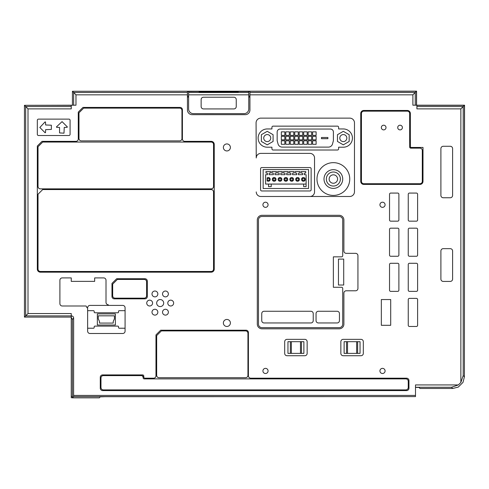 <?xml version="1.0" encoding="UTF-8"?>
<svg xmlns="http://www.w3.org/2000/svg" width="489" height="489" viewBox="0 0 489 489"><rect width="100%" height="100%" fill="white"/><g stroke="black" fill="none" stroke-linecap="round" stroke-linejoin="round"><path stroke-width="0.73" d="M267.135 180.844A1.87 1.87 -90 0 0 269.763 180.557A1.87 1.87 -90 0 0 267.135 177.923L267.135 180.844M256.236 191.908A4.578 4.578 -90 0 0 260.814 196.486L349.745 196.486A4.737 4.737 -90 0 0 354.476 191.737L354.482 122.867A4.737 4.737 -90 0 0 349.745 118.13L260.814 118.13A4.725 4.725 -90 0 0 256.077 122.867L256.236 157.971A4.578 4.578 -90 0 1 260.814 153.393L309.959 153.393A4.578 4.578 -90 0 1 314.537 157.971L314.537 191.908A4.578 4.578 -90 0 1 309.959 196.486M349.745 179.035A16.381 16.381 -90 0 0 333.364 162.654A16.381 16.381 -90 0 0 316.982 179.035A16.381 16.381 -90 0 0 333.364 195.417A16.381 16.381 -90 0 0 349.745 179.035M267.251 147.207L271.933 147.207L271.933 148.845A1.167 1.167 -90 0 0 273.1 150.013L337.459 150.013A1.167 1.167 -90 0 0 338.626 148.845L338.626 147.207L343.309 147.207A9.126 9.126 -90 0 0 352.435 138.081A9.126 9.126 -90 0 0 343.309 128.955L338.626 128.955L338.626 127.317A1.167 1.167 -90 0 0 337.459 126.144L273.1 126.144A1.167 1.167 -90 0 0 271.933 127.317L271.933 128.955L267.251 128.955A9.126 9.126 -90 0 0 258.125 138.081A9.126 9.126 -90 0 0 267.251 147.207M261.749 167.568A1.167 1.167 -90 0 0 260.582 168.736L260.582 189.799A1.167 1.167 -90 0 0 261.749 190.967L309.959 190.967A1.167 1.167 -90 0 0 311.132 189.799L311.132 168.736A1.167 1.167 -90 0 0 309.959 167.568L261.749 167.568M24.584 105.318L75.978 105.196L75.978 94.829L73.643 92.488L187.446 92.488L187.446 94.829L75.978 94.829M71.253 105.196L71.253 108.87L28.007 108.87L25.666 106.535L71.253 106.535M73.643 318.039L72.427 319.476L71.253 317.434L71.253 313.553L28.007 313.553L25.666 315.894L71.498 315.894C72.8 316.022 73.515 316.738 73.643 318.039L73.607 396.597L415.503 396.597L415.503 384.929L458.358 384.929L451.506 387.27L452.722 388.486L419.953 388.486L419.061 387.416L415.503 387.349M73.643 105.196L73.643 92.488L72.427 91.272L416.445 91.272L412.887 94.829L412.887 105.196L416.909 105.196L416.909 108.87L460.864 108.87L463.199 106.535L463.199 375.576L460.864 382.429L458.358 384.929M187.446 94.829L187.446 109.994A4.682 4.682 -90 0 0 192.128 114.677L245.252 114.677A4.682 4.682 -90 0 0 249.934 109.994L249.928 92.488L415.228 92.488L415.228 105.196M87.635 307.746L86.981 307.746L86.168 306.065A1.174 1.174 -90 0 0 85.758 305.992L62.244 305.992A2.341 2.341 -90 0 1 59.902 303.651L59.902 280.252A2.341 2.341 -90 0 1 62.244 277.911L71.253 277.911L71.253 281.371L94.658 281.371L94.664 277.911L103.668 277.911A2.341 2.341 -90 0 1 106.009 280.252L106.009 302.361A2.341 2.341 -90 0 0 108.289 304.757L108.289 305.405L89.976 305.405A2.341 2.341 -90 0 0 87.635 307.746L87.635 331.151A2.341 2.341 -90 0 0 89.976 333.492L122.739 333.492A2.341 2.341 -90 0 0 125.08 331.151L125.08 307.746A2.341 2.341 -90 0 0 122.739 305.405L108.289 305.405M381.341 299.555L381.341 325.301L390.699 325.301L390.699 299.555L381.341 299.555M226.884 319.451A3.509 3.509 -90 0 0 223.369 322.96A3.509 3.509 -90 0 0 226.884 326.469A3.509 3.509 -90 0 0 230.392 322.96A3.509 3.509 -90 0 0 226.884 319.451M226.884 143.931A3.509 3.509 -90 0 0 223.369 147.44A3.509 3.509 -90 0 0 226.884 150.948A3.509 3.509 -90 0 0 230.392 147.44A3.509 3.509 -90 0 0 226.884 143.931M397.722 228.18L390.699 228.18A1.174 1.174 -90 0 0 389.531 229.347L389.531 255.093A1.174 1.174 -90 0 0 390.699 256.26L397.722 256.26A1.174 1.174 -90 0 0 398.89 255.093L398.89 229.347A1.174 1.174 -90 0 0 397.722 228.18M416.445 228.18L409.421 228.18A1.174 1.174 -90 0 0 408.254 229.347L408.254 255.093A1.174 1.174 -90 0 0 409.421 256.26L416.445 256.26A1.174 1.174 -90 0 0 417.612 255.093L417.612 229.347A1.174 1.174 -90 0 0 416.445 228.18M416.445 193.076L409.421 193.076A1.174 1.174 -90 0 0 408.254 194.243L408.254 219.989A1.174 1.174 -90 0 0 409.421 221.156L416.445 221.156A1.174 1.174 -90 0 0 417.612 219.989L417.612 194.243A1.174 1.174 -90 0 0 416.445 193.076M397.722 193.076L390.699 193.076A1.174 1.174 -90 0 0 389.531 194.243L389.531 219.989A1.174 1.174 -90 0 0 390.699 221.156L397.722 221.156A1.174 1.174 -90 0 0 398.89 219.989L398.89 194.243A1.174 1.174 -90 0 0 397.722 193.076M397.722 263.284L390.699 263.284A1.174 1.174 -90 0 0 389.531 264.451L389.531 290.197A1.174 1.174 -90 0 0 390.699 291.365L397.722 291.365A1.174 1.174 -90 0 0 398.89 290.197L398.89 264.451A1.174 1.174 -90 0 0 397.722 263.284M416.445 263.284L409.421 263.284A1.174 1.174 -90 0 0 408.254 264.451L408.254 290.197A1.174 1.174 -90 0 0 409.421 291.365L416.445 291.365A1.174 1.174 -90 0 0 417.612 290.197L417.612 264.451A1.174 1.174 -90 0 0 416.445 263.284M416.445 298.388L409.421 298.388A1.174 1.174 -90 0 0 408.254 299.555L408.254 325.301A1.174 1.174 -90 0 0 409.421 326.469L416.445 326.469A1.174 1.174 -90 0 0 417.612 325.301L417.612 299.555A1.174 1.174 -90 0 0 416.445 298.388M339.213 215.307L261.988 215.307A4.682 4.682 -90 0 0 257.306 219.989L257.306 324.128A4.682 4.682 -90 0 0 261.988 328.81L339.213 328.81A4.682 4.682 -90 0 0 343.895 324.128L343.895 293.119A2.341 2.341 -90 0 1 346.236 290.784L355.595 290.784A2.341 2.341 -90 0 0 357.936 288.443L357.936 255.68A2.341 2.341 -90 0 0 355.595 253.339L346.236 253.339A2.341 2.341 -90 0 1 343.895 250.998L343.895 219.989A4.682 4.682 -90 0 0 339.213 215.307M70.086 120.294A1.167 1.167 -90 0 0 68.912 119.12L38.49 119.12A1.167 1.167 -90 0 0 37.323 120.294L37.323 134.334A1.167 1.167 -90 0 0 38.49 135.508L68.912 135.508A1.167 1.167 -90 0 0 70.086 134.334L70.086 120.294M385.081 204.775A2.573 2.573 -90 0 0 382.508 202.201A2.573 2.573 -90 0 0 379.935 204.775A2.573 2.573 -90 0 0 382.508 207.348A2.573 2.573 -90 0 0 385.081 204.775M385.081 370.937A2.573 2.573 -90 0 0 382.508 368.358A2.573 2.573 -90 0 0 379.935 370.937A2.573 2.573 -90 0 0 382.508 373.51A2.573 2.573 -90 0 0 385.081 370.937M268.07 370.937A2.573 2.573 -90 0 0 265.496 368.358A2.573 2.573 -90 0 0 262.923 370.937A2.573 2.573 -90 0 0 265.496 373.51A2.573 2.573 -90 0 0 268.07 370.937M168.375 312.19A2.928 2.928 -90 0 0 165.453 309.262A2.928 2.928 -90 0 0 162.525 312.19A2.928 2.928 -90 0 0 165.453 315.112A2.928 2.928 -90 0 0 168.375 312.19M163.693 303.07A3.509 3.509 -90 0 0 160.184 299.555A3.509 3.509 -90 0 0 156.676 303.07A3.509 3.509 -90 0 0 160.184 306.579A3.509 3.509 -90 0 0 163.693 303.07M173.644 303.07A2.928 2.928 -90 0 0 170.716 300.142A2.928 2.928 -90 0 0 167.788 303.07A2.928 2.928 -90 0 0 170.716 305.992A2.928 2.928 -90 0 0 173.644 303.07M168.375 293.944A2.928 2.928 -90 0 0 165.453 291.022A2.928 2.928 -90 0 0 162.525 293.944A2.928 2.928 -90 0 0 165.453 296.872A2.928 2.928 -90 0 0 168.375 293.944M157.843 293.944A2.928 2.928 -90 0 0 154.921 291.022A2.928 2.928 -90 0 0 151.993 293.944A2.928 2.928 -90 0 0 154.921 296.872A2.928 2.928 -90 0 0 157.843 293.944M152.58 303.07A2.928 2.928 -90 0 0 149.652 300.142A2.928 2.928 -90 0 0 146.731 303.07A2.928 2.928 -90 0 0 149.652 305.992A2.928 2.928 -90 0 0 152.58 303.07M157.843 312.19A2.928 2.928 -90 0 0 154.921 309.262A2.928 2.928 -90 0 0 151.993 312.19A2.928 2.928 -90 0 0 154.921 315.112A2.928 2.928 -90 0 0 157.843 312.19M262.923 204.775A2.573 2.573 -90 0 0 265.496 207.348A2.573 2.573 -90 0 0 268.07 204.775A2.573 2.573 -90 0 0 265.496 202.201A2.573 2.573 -90 0 0 262.923 204.775M111.975 283.406L111.975 296.517A2.341 2.341 -90 0 0 114.316 298.852L144.97 298.852A2.341 2.341 -90 0 0 147.311 296.517L147.311 281.071A2.341 2.341 -90 0 0 144.97 278.73L116.657 278.73L111.975 283.406M246.071 330.216L160.655 330.216L155.973 334.892L155.973 375.852A2.341 2.341 -90 0 1 153.632 378.186L144.97 378.186A1.167 1.167 -90 0 1 143.803 377.019L143.803 376.084A1.167 1.167 -90 0 0 142.635 374.91L102.617 374.91A2.341 2.341 -90 0 0 100.276 377.251L100.276 388.254A2.341 2.341 -90 0 0 102.617 390.595L406.616 390.595A2.341 2.341 -90 0 0 408.951 388.254L408.951 380.528A2.341 2.341 -90 0 0 406.616 378.186L250.753 378.186A2.341 2.341 -90 0 1 248.412 375.852L248.412 332.557A2.341 2.341 -90 0 0 246.071 330.216M410.357 138.081L410.357 113.509A3.044 3.044 -90 0 0 407.313 110.465L363.785 110.465A3.044 3.044 -90 0 0 360.741 113.509L360.741 181.376A3.044 3.044 -90 0 0 363.785 184.414L419.953 184.414A3.044 3.044 -90 0 0 422.997 181.376L422.997 147.44L410.473 147.44L410.357 138.081M37.323 146.034L37.323 269.133A3.044 3.044 -90 0 0 40.361 272.177L211.199 272.177A3.044 3.044 -90 0 0 214.243 269.133L214.243 144.396A3.044 3.044 -90 0 0 211.199 141.358L184.756 141.358A2.341 2.341 -90 0 1 182.415 139.017L182.415 109.762A2.341 2.341 -90 0 0 180.074 107.421L82.959 107.421L78.277 112.103L78.277 139.017A2.341 2.341 -90 0 1 75.936 141.358L41.999 141.358L37.323 146.034M443.236 146.272A2.341 2.341 -90 0 0 440.901 148.613L440.901 195.417A2.341 2.341 -90 0 0 443.236 197.758L450.259 197.758A2.341 2.341 -90 0 0 452.6 195.417L452.6 148.613A2.341 2.341 -90 0 0 450.259 146.272L443.236 146.272M443.236 248.656A2.341 2.341 -90 0 0 440.901 250.998L440.901 279.078A2.341 2.341 -90 0 0 443.236 281.419L450.259 281.419A2.341 2.341 -90 0 0 452.6 279.078L452.6 250.998A2.341 2.341 -90 0 0 450.259 248.656L443.236 248.656M343.192 355.723L360.98 355.723A2.341 2.341 -90 0 0 363.321 353.382L363.321 341.683A2.341 2.341 -90 0 0 360.98 339.342L343.192 339.342A2.341 2.341 -90 0 0 340.851 341.683L340.851 353.382A2.341 2.341 -90 0 0 343.192 355.723M284.684 341.683L284.684 353.382A2.341 2.341 -90 0 0 287.025 355.723L304.812 355.723A2.341 2.341 -90 0 0 307.153 353.382L307.153 341.683A2.341 2.341 -90 0 0 304.812 339.342L287.025 339.342A2.341 2.341 -90 0 0 284.684 341.683M324.005 179.035A9.358 9.358 -90 0 0 333.364 188.393A9.358 9.358 -90 0 0 342.722 179.035A9.358 9.358 -90 0 0 333.364 169.671A9.358 9.358 -90 0 0 324.005 179.035M72.427 397.728L71.253 397.728L71.253 396.438L72.427 396.438L72.427 397.844L73.607 396.597M71.253 317.434L71.253 396.438M71.498 315.894L71.253 317.11L24.45 317.11L25.666 315.894L25.666 106.535L24.45 105.318L71.253 105.318M72.427 319.476L72.427 396.438M72.427 397.844L99.34 397.844L100.166 396.848L104.848 396.707L415.503 396.597M416.909 105.318L464.416 105.318L464.416 376.793L463.01 382.355L458.285 387.08L452.722 388.486M267.238 131.321L273.088 134.701L273.088 141.455L267.238 144.836L261.389 141.455L261.389 134.701L267.238 131.321M343.321 144.836L337.471 141.455L337.471 134.701L343.321 131.321L349.17 134.701L349.17 141.455L343.321 144.836M248.064 91.419L249.934 91.48L249.928 97.097L248.76 97.097L248.76 92.488L248.76 108.961A4.682 4.682 -90 0 1 244.084 113.65L193.302 113.631A4.682 4.682 -90 0 1 188.62 108.949L188.626 92.488L188.62 97.097L187.458 97.097L187.446 91.48L248.064 91.461M72.427 91.272L72.427 105.196M416.573 105.196L416.573 91.156L72.555 91.272M416.445 91.272L416.445 105.196M24.45 105.318L24.45 317.11M99.469 397.728L100.056 396.982M464.416 105.318L463.199 106.535L416.909 106.535M416.909 105.196L464.55 105.196L464.416 353.553M87.635 310.674L93.485 310.674A0.703 0.703 -90 0 1 94.188 311.377L94.188 312.08A0.703 0.703 -90 0 0 94.89 312.777L117.825 312.777A0.703 0.703 -90 0 0 118.527 312.08L118.527 311.377A0.703 0.703 -90 0 1 119.23 310.674L125.08 310.674M125.08 328.223L119.23 328.223A0.703 0.703 -90 0 1 118.527 327.52L118.527 326.823A0.703 0.703 -90 0 0 117.825 326.12L94.89 326.12A0.703 0.703 -90 0 0 94.188 326.823L94.188 327.52A0.703 0.703 -90 0 1 93.485 328.223L87.635 328.223M117.825 312.777A0.703 0.703 -90 0 0 118.527 312.08M94.188 312.08A0.703 0.703 -90 0 0 94.89 312.777M118.527 326.823A0.703 0.703 -90 0 0 117.825 326.12M94.89 326.12A0.703 0.703 -90 0 0 94.188 326.823M146.608 281.768A2.341 2.341 -90 0 0 144.273 279.433L117.36 279.433L112.678 284.109L112.678 295.814A2.341 2.341 -90 0 0 115.019 298.156L144.273 298.156A2.341 2.341 -90 0 0 146.608 295.814L146.608 281.768C146.474 280.35 145.691 279.567 144.273 279.433M247.941 333.254A2.341 2.341 -90 0 0 245.606 330.919L161.358 330.919L156.676 335.595L156.676 375.381A2.341 2.341 -90 0 0 159.017 377.722L245.606 377.722A2.341 2.341 -90 0 0 247.941 375.381L247.941 333.254C247.807 331.835 247.024 331.053 245.606 330.919M103.313 375.613A2.341 2.341 -90 0 0 100.978 377.954L100.978 387.551A2.341 2.341 -90 0 0 103.313 389.892L405.913 389.892A2.341 2.341 -90 0 0 408.254 387.551L408.254 381.231A2.341 2.341 -90 0 0 405.913 378.889L144.273 378.889A1.167 1.167 -90 0 1 143.1 377.722L143.1 376.787A1.167 1.167 -90 0 0 141.932 375.613L103.313 375.613C101.895 375.754 101.113 376.536 100.978 377.954M211.199 188.864A2.341 2.341 -90 0 0 213.54 186.523L213.54 144.396A2.341 2.341 -90 0 0 211.199 142.061L42.702 142.061L38.026 146.737L38.026 186.523A2.341 2.341 -90 0 0 40.361 188.864L211.199 188.864C212.623 188.723 213.406 187.941 213.54 186.523M211.199 271.474A2.341 2.341 -90 0 0 213.54 269.133L213.54 191.908A2.341 2.341 -90 0 0 211.199 189.567L42.702 189.567L38.026 194.243L38.026 269.133A2.341 2.341 -90 0 0 40.361 271.474L211.199 271.474C212.623 271.334 213.406 270.558 213.54 269.133M360.045 341.683L360.045 353.382L347.52 353.382L347.52 341.683L360.045 341.683M347.52 341.683L344.128 341.683L344.128 353.382L347.52 353.382M303.877 341.683L303.877 353.382L291.352 353.382L291.352 341.683L303.877 341.683M291.352 341.683L287.96 341.683L287.96 353.382L291.352 353.382M270.747 138.081A3.509 3.509 -90 0 0 267.238 134.567A3.509 3.509 -90 0 0 263.73 138.081A3.509 3.509 -90 0 0 267.238 141.59A3.509 3.509 -90 0 0 270.747 138.081M346.829 138.081A3.509 3.509 -90 0 0 343.321 134.567A3.509 3.509 -90 0 0 339.812 138.081A3.509 3.509 -90 0 0 343.321 141.59A3.509 3.509 -90 0 0 346.829 138.081M300.044 169.555L263.155 169.555L263.155 188.509L308.559 188.509L308.559 169.555L300.044 169.555M188.62 96.107L187.458 96.156M249.928 96.156L248.76 96.107M419.293 387.453L415.503 387.386M248.76 92.488L248.76 91.516L246.425 91.443L238.235 91.443L238.235 92.066L233.553 92.213L203.827 92.213L199.151 92.066L199.151 91.443L188.62 91.516L188.62 92.488L248.76 92.488M115.367 325.008L115.367 313.889L97.348 313.889L97.348 325.008L115.367 325.008M341.554 287.269L333.364 287.269L333.364 256.847L341.554 256.847A1.167 1.167 -90 0 0 342.722 255.68L342.722 219.989A3.509 3.509 -90 0 0 339.213 216.48L261.988 216.48A3.509 3.509 -90 0 0 258.473 219.989L258.473 324.128A3.509 3.509 -90 0 0 261.988 327.642L339.213 327.642A3.509 3.509 -90 0 0 342.722 324.128L342.722 288.443A1.167 1.167 -90 0 0 341.554 287.269M338.461 259.091L343.712 259.091L343.712 285.026L338.461 285.026L338.461 259.091M59.554 132.929L59.554 127.433L56.608 127.317L56.443 126.914L62.06 121.627L67.348 126.914L67.182 127.317L64.236 127.433L63.998 133.167L59.554 132.929M45.11 132.763L39.829 127.482L45.11 121.865L45.514 122.03L45.63 124.976L51.363 125.208L51.363 129.42L45.63 129.652L45.514 132.598L45.11 132.763M144.273 298.156C145.691 298.015 146.474 297.233 146.608 295.814M112.678 295.814C112.818 297.233 113.595 298.015 115.019 298.156M245.606 377.722C247.024 377.581 247.807 376.805 247.941 375.381M156.676 375.381C156.81 376.805 157.592 377.581 159.017 377.722M143.1 376.787L141.932 375.613M408.254 381.231C408.113 379.812 407.331 379.03 405.913 378.889M405.913 389.892C407.331 389.751 408.113 388.969 408.254 387.551M100.978 387.551C101.113 388.969 101.895 389.751 103.313 389.892M407.313 111.168L363.785 111.168A2.341 2.341 -90 0 0 361.444 113.509L361.444 181.376A2.341 2.341 -90 0 0 363.785 183.717L419.953 183.717A2.341 2.341 -90 0 0 422.294 181.376L422.294 150.484A2.341 2.341 -90 0 0 419.953 148.143L410.827 148.143A1.167 1.167 -90 0 1 409.654 146.975L409.654 113.509A2.341 2.341 -90 0 0 407.313 111.168M78.98 112.806L83.656 108.124L179.61 108.124A2.341 2.341 -90 0 1 181.951 110.465L181.951 138.546A2.341 2.341 -90 0 1 179.61 140.887L81.321 140.887A2.341 2.341 -90 0 1 78.98 138.546L78.98 112.806M38.026 186.523C38.16 187.941 38.943 188.723 40.361 188.864M213.54 144.396C213.406 142.977 212.623 142.195 211.199 142.061M38.026 269.133C38.16 270.558 38.943 271.334 40.361 271.474M213.54 191.908C213.406 190.484 212.623 189.701 211.199 189.567M326.34 179.035A7.023 7.023 -90 0 0 333.364 186.052A7.023 7.023 -90 0 0 340.387 179.035A7.023 7.023 -90 0 0 333.364 172.012A7.023 7.023 -90 0 0 326.34 179.035M295.215 171.547L295.215 173.063L296.273 173.063A0.471 0.471 -90 0 1 296.737 173.534L296.737 174.701L292.526 174.701L292.526 173.534A0.471 0.471 -90 0 1 292.997 173.063L294.048 173.063L294.048 171.547L289.366 171.547L289.366 173.063L290.417 173.063A0.471 0.471 -90 0 1 290.888 173.534L290.888 174.701L286.676 174.701L286.676 173.534A0.471 0.471 -90 0 1 287.141 173.063L288.198 173.063L288.198 171.547L283.516 171.547L283.516 173.063L284.567 173.063A0.471 0.471 -90 0 1 285.038 173.534L285.038 174.701L280.827 174.701L280.827 173.534A0.471 0.471 -90 0 1 281.291 173.063L282.349 173.063L282.349 171.547L277.666 171.547L277.666 173.063L278.718 173.063A0.471 0.471 -90 0 1 279.188 173.534L279.188 174.701L274.977 174.701L274.977 173.534A0.471 0.471 -90 0 1 275.441 173.063L276.493 173.063L276.493 171.547L271.817 171.547L271.817 173.063L272.868 173.063A0.471 0.471 -90 0 1 273.339 173.534L273.339 174.701L269.121 174.701L269.121 173.534A0.471 0.471 -90 0 1 269.592 173.063L270.643 173.063L270.643 171.547L265.961 171.547L265.961 173.063L267.018 173.063A0.471 0.471 -90 0 1 267.483 173.534L267.483 174.701L265.613 174.701L265.613 184.066L268.54 184.066L268.54 186.639L271.23 186.639L271.23 184.066L303.645 184.066L303.645 186.639L306.102 186.639L306.102 174.701L304.225 174.701L304.225 173.534A0.471 0.471 -90 0 1 304.696 173.063L305.747 173.063L305.747 171.547L301.065 171.547L301.065 173.063L302.123 173.063A0.471 0.471 -90 0 1 302.587 173.534L302.587 174.701L298.376 174.701L298.376 173.534A0.471 0.471 -90 0 1 298.846 173.063L299.898 173.063L299.898 171.547L295.215 171.547M236.242 99.56A2.341 2.341 -90 0 0 233.901 97.225L203.479 97.225A2.341 2.341 -90 0 0 201.138 99.56L201.138 106.578A2.341 2.341 -90 0 0 203.479 108.919L233.901 108.919A2.341 2.341 -90 0 0 236.242 106.578L236.242 99.56M98.283 318.865L98.283 315.821L114.432 315.821L114.432 318.865L113.228 321.438L113.228 323.076L99.493 323.076L99.493 321.438L98.283 318.865M264.091 311.261A2.341 2.341 -90 0 0 261.749 313.596L261.749 320.619A2.341 2.341 -90 0 0 264.091 322.96L310.894 322.96A2.341 2.341 -90 0 0 313.235 320.619L313.235 313.596A2.341 2.341 -90 0 0 310.894 311.261L264.091 311.261M318.388 311.261A2.341 2.341 -90 0 0 316.047 313.596L316.047 320.619A2.341 2.341 -90 0 0 318.388 322.96L337.11 322.96A2.341 2.341 -90 0 0 339.445 320.619L339.445 313.596A2.341 2.341 -90 0 0 337.11 311.261L318.388 311.261M381.341 127.55A2.341 2.341 -90 0 0 383.682 129.891A2.341 2.341 -90 0 0 386.017 127.55A2.341 2.341 -90 0 0 383.682 125.208A2.341 2.341 -90 0 0 381.341 127.55M397.722 127.55A2.341 2.341 -90 0 0 400.063 129.891A2.341 2.341 -90 0 0 402.398 127.55A2.341 2.341 -90 0 0 400.063 125.208A2.341 2.341 -90 0 0 397.722 127.55M329.152 179.035A4.212 4.212 -90 0 0 333.364 183.247A4.212 4.212 -90 0 0 337.575 179.035A4.212 4.212 -90 0 0 333.364 174.824A4.212 4.212 -90 0 0 329.152 179.035M271.23 184.066L268.54 184.066M306.102 184.066L303.645 184.066M276.028 179.384A1.87 1.87 -90 0 0 274.158 177.513A1.87 1.87 -90 0 0 272.281 179.384A1.87 1.87 -90 0 0 274.158 181.26A1.87 1.87 -90 0 0 276.028 179.384M278.131 179.384A1.87 1.87 -90 0 0 280.008 181.26A1.87 1.87 -90 0 0 281.878 179.384A1.87 1.87 -90 0 0 280.008 177.513A1.87 1.87 -90 0 0 278.131 179.384M287.728 179.384A1.87 1.87 -90 0 0 285.857 177.513A1.87 1.87 -90 0 0 283.987 179.384A1.87 1.87 -90 0 0 285.857 181.26A1.87 1.87 -90 0 0 287.728 179.384M289.836 179.384A1.87 1.87 -90 0 0 291.707 181.26A1.87 1.87 -90 0 0 293.577 179.384A1.87 1.87 -90 0 0 291.707 177.513A1.87 1.87 -90 0 0 289.836 179.384M299.427 179.384A1.87 1.87 -90 0 0 297.556 177.513A1.87 1.87 -90 0 0 295.686 179.384A1.87 1.87 -90 0 0 297.556 181.26A1.87 1.87 -90 0 0 299.427 179.384M301.536 179.384A1.87 1.87 -90 0 0 303.406 181.26A1.87 1.87 -90 0 0 305.283 179.384A1.87 1.87 -90 0 0 303.406 177.513A1.87 1.87 -90 0 0 301.536 179.384M275.093 178.448L273.217 178.448L273.217 180.319L275.093 180.319L275.093 178.448M279.072 178.448L279.072 180.319L280.943 180.319L280.943 178.448L279.072 178.448M284.922 180.319L286.792 180.319L286.792 178.448L284.922 178.448L284.922 180.319M292.642 178.448L290.772 178.448L290.772 180.319L292.642 180.319L292.642 178.448M298.492 178.448L296.621 178.448L296.621 180.319L298.492 180.319L298.492 178.448M302.471 180.319L304.341 180.319L304.341 178.448L302.471 178.448L302.471 180.319M267.367 178.448L267.367 180.319L269.237 180.319L269.237 178.448L267.367 178.448M284.836 131.853L281.328 131.853L281.328 135.367L284.836 135.367L284.836 131.853M284.836 139.836L284.836 136.327L281.328 136.327L281.328 139.836L284.836 139.836M284.836 144.304L284.836 140.795L281.328 140.795L281.328 144.304L284.836 144.304M289.311 144.304L289.311 140.795L285.796 140.795L285.796 144.304L289.311 144.304M289.311 139.836L289.311 136.327L285.796 136.327L285.796 139.836L289.311 139.836M289.311 135.367L289.311 131.853L285.796 131.853L285.796 135.367L289.311 135.367M293.779 135.367L293.779 131.853L290.27 131.853L290.27 135.367L293.779 135.367M293.779 139.836L293.779 136.327L290.27 136.327L290.27 139.836L293.779 139.836M293.779 144.304L293.779 140.795L290.27 140.795L290.27 144.304L293.779 144.304M298.247 144.304L298.247 140.795L294.739 140.795L294.739 144.304L298.247 144.304M298.247 135.367L298.247 131.853L294.739 131.853L294.739 135.367L298.247 135.367M298.247 139.836L298.247 136.327L294.739 136.327L294.739 139.836L298.247 139.836M327.893 138.674L327.893 137.482L321.481 137.482L321.481 138.674L327.893 138.674M302.715 144.304L302.715 140.795L299.207 140.795L299.207 144.304L302.715 144.304M302.715 139.836L302.715 136.327L299.207 136.327L299.207 139.836L302.715 139.836M302.715 135.367L302.715 131.853L299.207 131.853L299.207 135.367L302.715 135.367M316.126 135.367L316.126 131.853L312.618 131.853L312.618 135.367L316.126 135.367M311.658 135.367L311.658 131.853L308.149 131.853L308.149 135.367L311.658 135.367M307.19 135.367L307.19 131.853L303.675 131.853L303.675 135.367L307.19 135.367M307.19 139.836L307.19 136.327L303.675 136.327L303.675 139.836L307.19 139.836M307.19 144.304L307.19 140.795L303.675 140.795L303.675 144.304L307.19 144.304M311.658 144.304L311.658 140.795L308.149 140.795L308.149 144.304L311.658 144.304M316.126 144.304L316.126 140.795L312.618 140.795L312.618 144.304L316.126 144.304M316.126 139.836L316.126 136.327L312.618 136.327L312.618 139.836L316.126 139.836M311.658 139.836L311.658 136.327L308.149 136.327L308.149 139.836L311.658 139.836M333.4 132.018A2.971 2.971 -90 0 0 330.423 129.047L280.136 129.047A2.971 2.971 -90 0 0 277.159 132.018L277.159 140.349A2.292 2.292 -90 0 0 277.239 140.942L278.045 143.937A4.285 4.285 -90 0 0 282.177 147.116L328.382 147.116A4.285 4.285 -90 0 0 332.52 143.937L333.321 140.942A2.292 2.292 -90 0 0 333.4 140.349L333.4 132.018M28.007 108.87L28.007 313.553M73.643 395.424L415.503 395.424M460.864 108.87L460.864 382.429M412.887 94.829L249.934 94.829M415.503 387.27L451.506 387.27M463.199 375.576L464.416 376.793M357.642 341.683L357.642 353.382M346.524 341.683L346.524 353.382M301.481 341.683L301.481 353.382M290.362 341.683L290.362 353.382M248.76 94.829L188.62 94.829M356.652 341.683L356.652 353.382M300.484 341.683L300.484 353.382"/></g></svg>
